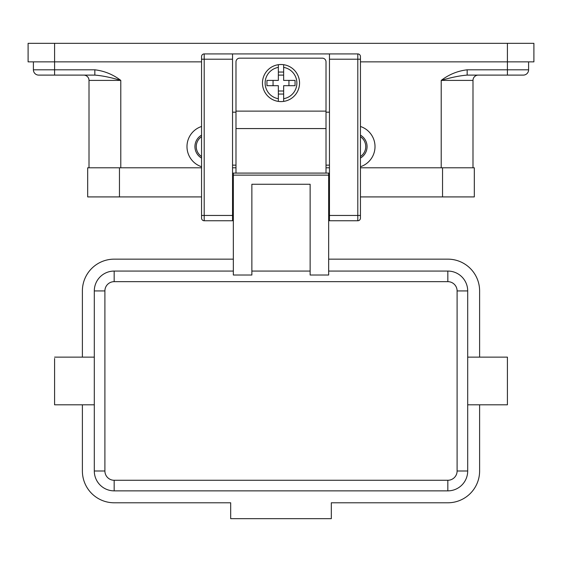 <?xml version="1.0" encoding="UTF-8"?>
<svg xmlns="http://www.w3.org/2000/svg" width="562" height="562" viewBox="0 0 562 562"><rect width="100%" height="100%" fill="white"/><g stroke="black" fill="none" stroke-linecap="round" stroke-linejoin="round"><path stroke-width="0.84" d="M281 64.511A18.539 18.539 0 0 1 283.648 64.7L283.648 80.401L295.057 80.401L295.057 85.698L283.648 85.698L283.648 101.399A18.539 18.539 0 0 1 278.352 101.399L278.352 85.698L266.943 85.698L266.943 80.401L278.352 80.401L278.352 64.7A18.539 18.539 0 0 1 281 64.511M235.984 173.089L235.984 61.862A3.709 3.709 0 0 1 239.686 58.16L322.314 58.16A3.709 3.709 0 0 1 326.016 61.862L326.016 173.089M201.554 56.565A2.648 2.648 0 0 1 204.203 53.917A2.648 2.648 0 0 0 201.554 56.565L201.554 218.105A2.648 2.648 0 0 0 204.203 220.754L204.203 53.917L329.458 53.917L329.458 220.754L357.797 220.754A2.648 2.648 0 0 0 360.446 218.105L360.446 56.565A2.648 2.648 0 0 0 359.666 54.697A2.648 2.648 0 0 1 360.446 56.565M360.446 61.862L507.416 61.862L507.416 69.807L467.163 69.807L467.163 75.104L523.306 75.104A5.297 5.297 0 0 0 527.051 73.552A5.297 5.297 0 0 1 523.306 75.104A5.297 5.297 0 0 0 527.051 73.552A5.297 5.297 0 0 1 523.306 75.104M38.694 75.104A5.297 5.297 0 0 1 34.949 73.552A5.297 5.297 0 0 0 38.694 75.104A5.297 5.297 0 0 1 34.949 73.552A5.297 5.297 0 0 0 38.694 75.104L94.838 75.104L94.838 69.807L33.397 69.807A5.297 5.297 0 0 0 34.949 73.552A5.297 5.297 0 0 1 33.397 69.807L33.397 61.862M233.335 191.094L232.542 191.094M329.458 191.094L328.665 191.094M467.696 404.802L507.416 404.802L507.416 357.137L467.696 357.137L467.696 290.933A19.86 19.86 0 0 0 447.837 271.067L328.665 271.067M94.304 404.802L54.584 404.802L54.584 358.5M310.133 271.067L251.867 271.067M310.133 275.022L328.665 275.022L328.665 173.089L233.335 173.089L233.335 275.022L251.867 275.022L251.867 184.266L310.133 184.266L310.133 275.022M360.446 158.07A13.242 13.242 0 0 0 360.446 135.14M360.446 156.517A11.914 11.914 0 0 0 360.446 136.699M360.446 126.478A21.187 21.187 0 0 1 360.446 166.731M201.554 166.731A21.187 21.187 0 0 1 201.554 126.478M201.554 158.07A13.242 13.242 0 0 1 201.554 135.14M201.554 156.517A11.914 11.914 0 0 1 201.554 136.699M233.335 271.067L114.163 271.067A19.86 19.86 0 0 0 94.304 290.933L94.304 471.005A19.86 19.86 0 0 0 114.163 490.865L447.837 490.865A19.86 19.86 0 0 0 467.696 471.005L467.696 290.933L457.103 290.933L457.103 471.005A9.266 9.266 0 0 1 447.837 480.271L114.163 480.271L114.163 490.865L447.837 490.865L447.837 480.271M233.335 259.152L114.163 259.152A31.781 31.781 0 0 0 82.389 290.933L82.389 357.137M82.389 404.802L82.389 471.005A31.781 31.781 0 0 0 114.163 502.786L230.687 502.786L230.687 518.67L331.313 518.67L331.313 502.786L447.837 502.786A31.781 31.781 0 0 0 479.611 471.005L479.611 404.802M479.611 357.137L479.611 290.933A31.781 31.781 0 0 0 447.837 259.152L328.665 259.152M288.945 85.698L288.945 80.401M273.055 80.401L273.055 85.698M283.648 64.7L283.648 67.384A15.891 15.891 0 0 1 283.648 98.715L283.648 101.399A18.539 18.539 0 0 0 283.648 64.7A18.539 18.539 0 0 1 283.648 101.399M278.352 67.384L278.352 64.7A18.539 18.539 0 0 0 278.352 101.399L278.352 98.715A15.891 15.891 0 0 1 278.352 67.384M278.352 72.048L283.648 72.048M283.648 75.104L278.352 75.104M283.648 94.051L278.352 94.051M278.352 90.995L283.648 90.995M28.1 43.33L28.1 61.862L28.1 43.33L533.9 43.33L533.9 61.862L507.416 61.862L507.416 43.33M28.1 61.862L201.554 61.862M478.29 75.104A5.297 5.297 0 0 0 472.993 80.401L472.993 167.792M89.007 80.401A5.297 5.297 0 0 0 83.71 75.104A5.297 5.297 0 0 1 89.007 80.401L89.007 167.792L89.007 80.401L120.788 80.401C110.833 77.43 102.186 75.666 94.838 75.104M467.163 75.104C459.814 75.666 451.167 77.43 441.212 80.401L441.212 167.792M527.051 73.552A5.297 5.297 0 0 0 528.603 69.807L528.603 61.862L528.603 69.807A5.297 5.297 0 0 1 527.051 73.552A5.297 5.297 0 0 0 528.603 69.807L507.416 69.807L507.416 75.104M442.54 196.918L474.314 196.918L474.314 167.792L442.54 167.792L442.54 196.918L360.446 196.918M201.554 167.792L87.686 167.792L87.686 196.918L201.554 196.918M232.542 167.792L235.984 167.792M326.016 167.792L329.458 167.792M360.446 167.792L442.54 167.792M329.458 53.917L357.797 53.917A2.648 2.648 0 0 1 359.666 54.697M201.554 218.105A2.648 2.648 0 0 0 204.203 220.754L232.542 220.754L232.542 53.917M329.458 165.144L326.016 165.144M235.984 165.144L232.542 165.144M235.984 112.182L232.542 112.182M329.458 112.182L326.016 112.182M329.458 215.457L360.446 215.457M357.797 53.917L357.797 59.214L360.446 59.214M329.458 59.214L357.797 59.214L357.797 220.754A2.648 2.648 0 0 0 360.446 218.105M232.542 59.214L201.554 59.214M201.554 215.457L232.542 215.457M54.584 75.104L54.584 43.33M474.546 76.657A5.297 5.297 0 0 0 472.993 80.401L441.212 80.401C448.989 74.465 457.644 70.931 467.163 69.807M447.837 271.067L447.837 281.66A9.266 9.266 0 0 1 457.103 290.933M114.163 480.271A9.266 9.266 0 0 1 104.897 471.005L104.897 290.933A9.266 9.266 0 0 1 114.163 281.66L114.163 271.067M114.163 281.66L447.837 281.66M104.897 471.005L94.304 471.005M104.897 290.933L94.304 290.933M467.696 471.005L457.103 471.005M120.788 167.792L120.788 80.401C113.011 74.465 104.356 70.931 94.838 69.807M328.665 175.126L233.335 175.126M235.984 128.565L326.016 128.565M119.46 167.792L119.46 196.918M235.984 111.121L326.016 111.121M232.542 204.863L233.335 204.863M328.665 204.863L329.458 204.863M94.304 357.137L54.584 357.137"/></g></svg>
